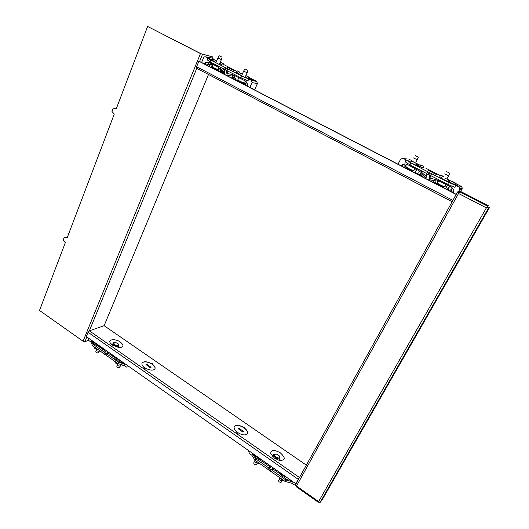 <?xml version="1.0" encoding="UTF-8"?>
<svg xmlns="http://www.w3.org/2000/svg" width="529" height="529" viewBox="0 0 529 529"><rect width="100%" height="100%" fill="white"/><g stroke="black" fill="none" stroke-linecap="round" stroke-linejoin="round"><path stroke-width="0.79" d="M206.429 65.001L208.783 63.401L209.577 64.756M209.55 66.621L209.636 64.935L209.034 64.247L207.203 65.404M205.721 62.806L206.912 62.435M67.236 237.62L64.313 237.157L67.163 237.805L114.264 114.079L111.983 111.447L113.226 108.167L116.354 108.577M212.83 58.415L212.737 56.894L200.471 53.588L83.066 341.225L39.503 310.457L65.312 242.666L63.209 240.067L64.313 237.157M113.226 108.167L116.347 108.604L147.617 26.45L200.921 53.7L212.737 56.894M212.453 64.974L211.395 67.52M208.505 74.477L104.134 325.692L306.337 465.136M83.066 341.225L84.938 341.648L88.588 340.312M200.471 53.588L147.617 26.45M232.039 78.028L231.669 77.829M452.143 201.747L456.157 194.315L199.321 61.324L198.878 61.225L196.616 66.753L196.523 68.221L452.097 201.714M452.672 200.802L456.157 194.315M455.965 194.368L198.878 61.225M112.472 345.206L110.138 342.759C108.048 339.076 115.686 338.626 120.394 342.084C124.262 345.497 123.799 347.341 119.012 347.613L112.472 345.206M274.544 458.193L270.716 453.644C270.841 449.71 274.042 449.438 280.324 452.831C285.852 457.995 285.521 460.514 279.332 460.389L274.544 458.193M242.897 432.127L238.149 428.635L238.777 428.153L243.598 431.499L242.897 432.127L238.149 428.635M243.598 431.499L242.97 431.988M150.276 367.748L145.958 364.56L146.712 364.21L151.089 367.252L150.276 367.748L145.958 364.56M151.089 367.252L150.342 367.609M244.762 427.611L244.1 427.154L243.558 427.571C239.954 425.442 237.065 424.906 234.883 425.964L234.235 426.652M244.345 427.928C247.645 430.632 248.445 432.782 246.745 434.388C244.57 435.433 241.674 434.891 238.063 432.748L237.501 433.178L236.767 432.676L237.336 432.239C234.076 429.535 233.282 427.392 234.955 425.825C237.137 424.767 240.027 425.303 243.631 427.432L244.173 427.015L244.887 427.511L244.279 428.067C246.911 430.137 247.956 432.014 247.413 433.701M237.336 432.239L236.827 432.715M153.073 364.144L152.511 363.76L151.863 364.064C147.955 361.836 144.827 361.34 142.486 362.563L141.977 363.172M152.577 364.382C155.136 366.445 155.764 368.131 154.448 369.454C152.114 370.664 148.986 370.155 145.065 367.919L144.391 368.23L143.729 367.774L144.404 367.457C141.871 365.394 141.256 363.714 142.546 362.425C144.886 361.201 148.014 361.697 151.922 363.926L152.57 363.621L153.225 364.071L152.517 364.514C154.541 366.088 155.361 367.529 154.971 368.839M144.404 367.457L143.828 367.84M298.27 479.307L299.487 477.522L89.361 330.83L88.052 332.285L86.293 336.576L295.81 483.751L298.27 479.307L88.052 332.285M104.134 325.692L89.361 330.83L197.284 67.104M299.09 478.236L295.81 483.751M453.915 191.187L452.91 192.642M452.368 192.358L453.743 190.691M489.497 207.553L321.996 500.123L320.065 502.457L318.352 502.061L486.733 207.236L488.505 207.044L489.497 207.553L488.565 207.976L486.733 207.236L488.393 205.755L486.918 207.183M296.134 486.667L458.888 192.847L459.721 191.809L487.533 206.158M296.174 486.376L296.392 485.946L318.623 501.585M486.369 207.877L458.537 193.488L458.914 192.84M459.344 192.206L458.544 192.43L458.974 192.748M448.38 179.761L461.433 186.459L462.359 188.172L460.633 191.558L460.032 191.253L457.578 191.928L458.888 192.847M457.552 191.974L295.394 484.914L296.128 486.422M459.721 191.809L460.772 191.518L488.393 205.755M431.413 171.826L428.192 170.173L431.294 172.064M437.509 182.869L437.423 182.974C438.614 184.105 440.862 185.309 444.155 186.598L445.054 186.532M448.678 175.82L444.724 173.882M444.115 187.068L443.328 186.929C440.584 185.858 438.72 184.852 437.728 183.913L437.43 182.988M449.723 173.188L446.416 171.508L449.723 173.188M406.589 166.886L406.47 166.999C407.654 168.096 409.856 169.267 413.07 170.503L413.956 170.437M417.381 159.804L413.533 157.94M413.063 170.96L412.27 170.841C409.591 169.809 407.76 168.837 406.775 167.918L406.47 166.999M418.373 157.212L415.159 155.579L418.373 157.212M419.028 174.451L417.176 174.134M415.569 172.613L415.278 173.155L415.258 172.454L417.401 173.605L418.955 172.652L419.133 171.251L421.183 172.309L420.674 173.168L425.931 178.114L426.976 174.874L426.341 173.909L428.04 174.306L430.401 176.005L429.482 176.17L429.264 177.995L435.929 179.576L437.873 180.918L438.085 180.528L451.019 187.008C453.128 188.238 454.087 190.056 453.902 192.483L453.789 193.092M441.265 186.082L441.179 186.565M439.222 185.553L437.45 183.986M446.774 186.056L446.086 187.312L448.103 188.489L447.66 189.918M443.395 176.329L440.65 175.125L443.242 176.607M423.947 166.556L420.734 164.909L423.947 166.556M423.147 168.063L419.907 166.476M448.453 179.926L445.14 178.227L448.453 179.926M447.613 181.46L444.281 179.814M417.024 163.805L413.81 162.152L417.024 163.805M416.23 165.312L412.977 163.726M455.37 182.981L452.057 181.282L455.37 182.981M454.53 184.515L451.191 182.862M411.866 160.671L408.679 159.037L411.866 160.671M411.079 162.172L407.859 160.604M447.884 180.971L450.966 182.75L447.699 181.308M416.462 164.869L419.623 166.648L416.303 165.167M454.841 183.947L457.281 185.448L454.623 184.35M432.372 172.474L436.412 174.55L432.372 172.474M431.452 171.799L428.159 170.186M448.327 180.158L449.914 181.54M416.898 164.043L418.882 165.59M452.586 188.225L451.144 190.043L452.222 192.285M450.9 191.597L450.887 189.402L452.573 188.212M407.039 164.387L405.34 165.961L406.312 168.506M406.503 168.612L407.27 168.797M407.68 168.658L406.966 168.85M404.877 167.766L404.85 165.61L407.158 164.4M442.383 178.187L439.804 176.693M400.909 165.709C402.807 163.858 404.956 163.448 407.343 164.486L408.031 163.653M406.312 158.184L403.025 158.297L406.074 159.864L405.095 161.742L409.949 164.896L426.579 173.466L426.341 173.909M403.025 158.297L400.691 159.077L398.02 164.215M401.577 165.643L401.478 166.007M402.867 164.605L402.02 166.285M462.148 188.827L459.721 189.461L458.491 191.677M459.721 189.461L459.932 188.793L458.993 187.054L455.786 185.408L454.742 187.306L447.6 184.297L430.639 175.562L430.401 176.005M451.363 185.884L450.807 186.902M406.074 159.864L410.94 163.005L429.059 172.401L448.645 182.386L455.786 185.408M425.951 168.255L440.359 175.661M420.456 165.438L416.991 163.659M414.273 162.264L411.714 160.955M404.93 163.904L401.332 165.927M421.864 171.032L421.322 172.044L426.334 176.488M426.024 178.716L425.931 178.114M422.202 176.739L423.147 175.43M435.784 179.84L435.982 181.07L428.847 179.622L429.264 177.995M428.874 179.615L428.51 179.999M426.579 173.466L427.591 171.568M431.664 173.657L430.639 175.562M434.117 180.66L433.377 182.036L433.635 182.657M436.445 183.464L436.253 183.821L434.666 183.133M439.473 180.111L438.997 180.997M420.707 173.195L420.277 174.061L422.598 176.455M448.645 182.386L447.6 184.297M410.94 163.005L409.949 164.896M433.377 182.036L435.764 182.333L435.942 181.063M438.217 184.383L436.2 183.338L434.527 183.12M437.873 180.918L437.602 182.578L438.574 180.786M411.483 170.556L411.304 171.092M409.486 170.153L409.631 169.723M445.782 188.946L446.192 187.359L445.418 188.76M449.855 186.598L447.944 188.304M407.542 164.592L419.338 170.86L419.133 171.251M413.513 166.734L413.004 167.686M448.103 188.529L448.85 188.35L447.918 190.05M444.796 182.849L444.267 183.814M421.322 176.283L419.854 174.881L417.381 173.684M418.908 169.511L418.439 170.398M414.564 169.478L416.369 170.358L415.258 172.454M279.305 459.741L278.981 460.296M279.914 456.692L279.795 458.63C277.857 460.032 272.104 455.767 273.969 454.325L275.173 453.961M274.723 454.199C273.096 455.482 278.366 459.152 279.722 457.678L279.682 456.19L277.136 454.206L274.723 454.199M272.726 456.686L273.03 456.091M254.522 460.871C254.469 462.28 255.428 463.027 257.405 463.113L256.208 464.786C254.548 464.72 253.741 464.092 253.788 462.908L254.363 461.308M260.142 458.696C258.126 458.22 256.704 457.215 255.871 455.7M279.372 478.368C279.319 479.81 280.284 480.59 282.274 480.709L281.038 482.382C279.365 482.283 278.558 481.628 278.604 480.418M285.237 476.325C283.22 475.855 281.759 474.83 280.859 473.25M259.065 463.093L258.899 463.272C257.206 463.305 256.373 462.683 256.393 461.414M284.126 480.762L283.934 480.98C282.261 480.987 281.415 480.339 281.395 479.043M290.335 482.904L287.683 482.157M253.887 458.491L252.895 456.897M290.024 479.691L289.839 480.021L292.431 481.84L285.845 480.008L272.283 470.46L272.461 470.129L270.088 469.269L269.201 467.834L270.345 467.563L271.165 466.439M295.288 485.344L291.651 483.255L292.431 481.84M291.651 483.255L285.065 481.43L254.945 460.19L251.89 455.277L249.443 453.551L248.782 451.614L249.119 450.953M251.89 455.277L252.624 453.869L255.123 455.621L255.295 455.29M289.839 480.021C287.75 480.22 285.885 479.3 284.238 477.264C282.221 476.589 280.853 475.498 280.139 473.984L273.361 469.223L272.389 469.322M270.55 467.279L263.647 462.392L264.123 461.493M268.269 469.587L269.201 467.834M273.176 467.854L272.356 468.972L272.461 470.129M272.283 470.46L271.516 471.875M269.023 468.165L255.686 458.775L252.624 453.869M254.945 460.19L255.686 458.775M285.065 481.43L285.845 480.008M263.647 462.392L259.164 459.622C256.519 458.636 255.17 457.301 255.123 455.621M289.231 479.129L280.681 473.124M284.238 477.264L284.754 476.318M259.164 459.622L259.66 458.683C257.702 458.035 256.386 457.003 255.705 455.581M264.037 461.433L259.66 458.683M280.139 473.984L280.621 473.085M234.215 70.602L231.457 69.22L234.215 70.602M238.771 77.836L237.799 79.912C239.042 80.917 241.118 81.922 244.014 82.947L244.735 82.881M247.155 72.757L243.618 71.137M242.93 82.577C243.988 83.185 244.219 83.45 243.631 83.37L238.11 80.732M247.764 70.271L244.96 68.869L247.764 70.271M238.447 80.686L239.366 80.957M213.174 64.624L212.235 66.707C213.504 67.705 215.574 68.697 218.437 69.696L219.165 69.782M221.393 59.585L217.882 57.992M217.267 69.299C218.398 69.94 218.642 70.205 217.988 70.099L212.552 67.514M221.942 57.112L219.178 55.737L221.942 57.112M212.936 67.487L213.868 67.772M220.262 71.587L219.138 71.514M217.525 70.754L217.082 69.901L218.609 70.727L219.178 69.894L218.51 67.725L220.196 68.598L220.328 69.643L220.302 68.347L224.428 72.162L224.726 73.981L220.328 69.643M209.993 57.859L205.45 56.782L210.82 60.121L227.82 68.863L226.346 71.389L226.829 73.399L232.284 74.529L233.884 75.66L236.113 79.786L238.149 80.792M238.639 81.182L238.837 81.79M237.23 80.957L235.412 79.429M212.321 64.247L212.387 66.515M239.875 72.195L237.078 70.8L239.875 72.195M223.476 63.784L220.699 62.409L223.476 63.784M223.007 65.219L220.077 63.897L220.672 62.482M242.11 74.067L239.287 72.658L242.11 74.067M241.608 75.515L238.639 74.166L239.253 72.737M216.341 60.848L213.557 59.466L216.341 60.848M215.885 62.29L212.936 60.961L213.531 59.539M248.69 76.996L245.866 75.587L248.69 76.996M248.174 78.431L245.218 77.089L245.833 75.66M212.982 58.686L210.218 57.317L212.982 58.686M212.539 60.121L209.603 58.805L210.192 57.39M213.022 60.756L212.38 60.24L213.147 60.458M238.724 73.967L237.944 73.359L238.87 73.637M248.319 78.1L251.414 79.694L248.227 78.318M212.737 59.645L213.101 60.008L212.632 59.889M234.393 70.602L231.378 69.239M227.358 67.223L230.816 68.949L227.358 67.223M219.965 62.977L220.375 63.196M247.473 85.493L247.479 85.076M211.825 64.009L210.926 65.041L211.587 67.666M212.44 67.229L211.567 67.666M209.841 66.773L209.636 66.224M209.663 65.067L211.011 63.606M220.223 63.559L219.786 63.401M238.89 73.591L236.443 72.294L237.045 70.879M203.969 63.731L205.04 62.653L209.286 62.356L209.61 61.576M207.963 58.071L207.229 59.856L210.079 61.919L223.727 68.949L223.549 69.372L225.499 69.94L226.881 71.091M205.45 56.782L204.154 56.894L203.592 57.621L201.589 62.501M248.656 77.313L256.737 81.459L257.385 83.608L252.042 82.564L249.886 87.51M252.042 82.564L251.381 80.382L248.762 79.033L247.975 80.838L240.953 77.823L227.06 70.668M245.238 79.661L244.973 80.758C246.884 81.922 247.691 83.741 247.387 86.214M251.639 88.416L252.571 88.257L252.657 88.945M257.385 83.608L254.601 89.95M227.82 68.863L241.727 76.011L248.762 79.033M236.813 71.422L223.377 64.346M220.507 62.872L220.097 62.66M214.305 59.691L212.995 59.017M208.783 62.118L206.178 62.905L204.941 64.234M224.99 74.615L224.726 73.981M222.861 73.511L223.238 72.46M232.178 74.781L232.872 76.163L227.12 75.217L226.829 73.399M227.12 75.217L227.034 75.673M224.428 72.162L224.289 70.331L223.549 69.372M223.727 68.949L224.488 67.143M232.509 76.097L231.821 77.71L232.264 78.385M235.835 79.648L235.689 79.985L233.811 79.185M233.884 75.66L234.043 75.297L244.801 80.672M235.154 74.834L234.79 75.68M220.335 69.702L220.798 71.164L222.96 73.128M241.727 76.011L240.953 77.823M210.82 60.121L210.079 61.919M231.821 77.71L233.468 77.512L232.846 76.156M236.113 79.786L234.063 78.728L232.991 78.761M214.688 68.816L214.668 69.273M213.174 68.499L213.187 68.023M246.693 82.372L245.992 83.509L244.424 83.212L244.583 84.766M243.042 83.966L243.069 83.218M209.266 62.362L218.662 67.362L218.51 67.725M213.676 63.771L213.299 64.677M245.992 83.509L245.284 85.129M209.219 62.402L208.505 63.262M222.14 73.141L220.626 71.772L220.428 72.255M239.346 76.996L238.956 77.908M218.279 66.138L217.928 66.978M220.626 71.772L218.609 70.727M220.699 67.388L220.196 68.598M118.509 347.136L118.436 347.546M118.866 344.591L118.622 346.297C114.938 346.264 113.133 345.153 113.206 342.964L113.947 342.66M114.165 342.6C113.537 344.386 114.945 345.364 118.397 345.543L118.536 344.048L115.858 342.58L114.165 342.6M112.227 345.027L112.915 343.652M96.357 349.616C96.47 350.753 97.415 351.296 99.201 351.249L99.551 350.78M98.526 352.539L98.235 352.922C96.734 352.962 95.941 352.506 95.855 351.554L96.278 349.934M100.649 346.66C98.645 346.111 97.442 345.272 97.032 344.121M117.392 364.415C117.491 365.605 118.45 366.167 120.262 366.108L120.579 365.632M119.528 367.404L119.256 367.787C117.742 367.84 116.935 367.364 116.856 366.366L117.299 364.752M121.842 361.545C119.838 361.009 118.608 360.143 118.146 358.953M96.635 348.571L96.49 348.657C94.889 348.657 94.109 348.181 94.149 347.229L94.281 346.912M117.729 363.456L117.59 363.535C115.963 363.549 115.177 363.053 115.236 362.054L115.355 361.77M123.627 365.625L121.009 364.534M92.006 344.405L91.795 343.936M122.953 362.325L122.814 362.649L124.996 364.183L118.556 362.22L107.149 354.192L107.288 353.868L105.78 353.551L104.544 351.937L105.641 351.719L106.541 350.793M128.362 366.128L128.005 366.888L126.543 367.073L124.394 365.559L124.996 364.183M124.394 365.559L117.96 363.608L92.615 345.735L90.909 341.999L88.846 340.544L88.508 338.13M90.909 341.999L91.477 340.63L93.58 342.104L93.712 341.787M122.814 362.649C120.519 362.57 118.82 361.737 117.729 360.156C115.785 359.482 114.674 358.583 114.403 357.459L108.703 353.451L107.301 353.551M105.886 351.468L100.517 347.698L100.887 346.826M103.829 353.643L104.544 351.937M108.233 351.99L107.334 352.909L107.288 353.868M107.149 354.192L106.567 355.574M104.411 352.261L93.183 344.359L91.477 340.63M92.615 345.735L93.183 344.359M117.96 363.608L118.556 362.22M100.517 347.698L96.615 345.311C94.116 344.346 93.097 343.281 93.58 342.104M121.987 361.651L118.119 359.237C116.235 358.583 115.124 357.703 114.8 356.599M117.729 360.156L118.119 359.237M96.615 345.311L96.999 344.392C95.121 343.738 94.043 342.885 93.765 341.827M100.788 346.76L96.999 344.392M114.403 357.459L114.773 356.586M202.475 54.414L199.592 61.463M86.849 336.966L84.938 341.648M452.705 200.273L196.616 66.753M320.19 502.352L488.644 207.97M461.433 186.459L458.993 187.054M426.824 174.649L425.957 176.283M431.023 175.754L429.7 178.213M436.478 178.564L435.929 179.576M429.905 176.091L429.138 177.532M426.857 175.35L426.262 176.468M425.832 177.942L425.547 178.471M427.69 171.627L426.473 173.902M429.059 172.401L428.04 174.306M429.938 172.851L428.913 174.755M431.525 173.598L430.302 175.879M429.812 179.715L429.409 180.468M436.041 181.824L435.764 182.333M411.813 170.682L411.536 171.211M412.25 171.588L412.858 170.431M442.304 187.147L442.575 186.651M441.609 186.783L441.847 186.347L441.596 186.777M438.468 180.726L437.622 182.293M421.018 173.479L420.502 174.444M277.738 472.291L278.221 471.399M273.361 469.223L273.843 468.324M270.359 467.107L270.835 466.208M266.014 464.052L266.497 463.159M272.627 469.091L273.262 467.914M271.39 471.842L272.309 470.142M270.028 471.18L270.788 469.759M269.327 470.684L270.088 469.269M268.329 469.679L269.235 467.98M256.737 81.459L251.381 80.382M224.448 71.316L224.157 72.01M228.217 71.263L227.232 73.597M232.694 73.571L232.284 74.529M227.457 70.866L226.591 72.916M224.541 67.19L223.635 69.345M225.539 67.765L224.779 69.57M226.26 68.135L225.499 69.94M227.688 68.803L226.776 70.965M227.556 75.178L227.291 75.806M228.482 75.349L228.105 76.229M220.705 70.053L220.454 70.655M215.349 69.127L215.177 69.537M215.925 69.927L216.123 69.458M240.675 82.736L240.847 82.332M240.087 81.975L239.921 82.352M235.002 75.859L234.393 77.287M221.109 70.436L220.798 71.164M128.117 366.676L128.745 366.399M112.379 356.037L112.75 355.164M108.703 353.451L109.073 352.579M102.514 349.1L102.884 348.227M107.956 353.286L108.445 352.135M106.441 355.534L107.142 353.881M105.198 354.939L105.78 353.551M104.61 354.516L105.192 353.134M103.863 353.716L104.563 352.063M209.636 64.935L209.497 64.227M452.09 201.675L196.523 68.221M320.065 502.457L488.565 207.976M296.088 486.634L318.286 502.259M446.932 178.914L448.585 175.893M443.328 186.929L444.155 186.598M449.683 173.188L448.612 175.893M445.993 184.819L444.922 186.783M415.715 162.899L418.353 157.212M412.27 170.841L413.07 170.503M414.842 168.751L413.83 170.682M418.69 174.358L415.318 172.613M438.832 184.786L437.827 184.264M451.144 190.043L450.629 190.176M405.34 165.961L404.685 166.007M411.826 160.671L411 162.238M455.31 182.981L454.437 184.568M416.978 163.798L416.151 165.379M448.394 179.926L447.527 181.513M423.901 166.556L423.068 168.123M459.932 188.793L462.359 188.172M429.932 176.091L429.125 177.585M448.103 188.489L446.218 187.511M411.826 170.688L411.549 171.217M420.727 173.214L420.277 174.061M278.909 460.283L279.795 458.63M272.66 469.071L273.275 467.92M245.509 81.089L244.649 83.066M241.779 75.422L243.585 71.23M243.307 83.291L244.272 83.099M238.123 80.758L237.799 79.912M247.889 70.284L247.129 72.837M244.914 68.942L243.644 71.144M245.919 75.594L247.109 72.837M216.11 62.243L217.849 58.078M217.73 70.04L218.437 69.696M212.565 67.553L212.235 66.707M222.094 57.132L221.373 59.658M219.138 55.81L217.908 57.998M219.33 64.498L221.353 59.658M220.071 71.56L217.293 70.126M238.599 81.155L235.808 79.707M239.987 72.215L239.749 72.777M223.602 63.804L222.98 65.292M242.222 74.086L241.574 75.587M216.473 60.868L215.852 62.362M248.789 77.009L248.141 78.51M213.121 58.706L212.506 60.194M211.626 64.135L210.463 63.877M205.04 62.653L206.178 62.905M246.322 81.85L245.264 81.645M252.571 88.257L252.234 88.078M118.344 347.533L118.952 346.105M96.787 348.677L96.423 349.55M98.328 352.876L99.313 351.196M99.597 350.661L99.399 351.137M117.822 363.509L117.458 364.349M119.316 367.754L120.328 366.075M121.022 364.62L120.414 366.015M128.005 366.888L128.878 366.491"/></g></svg>
